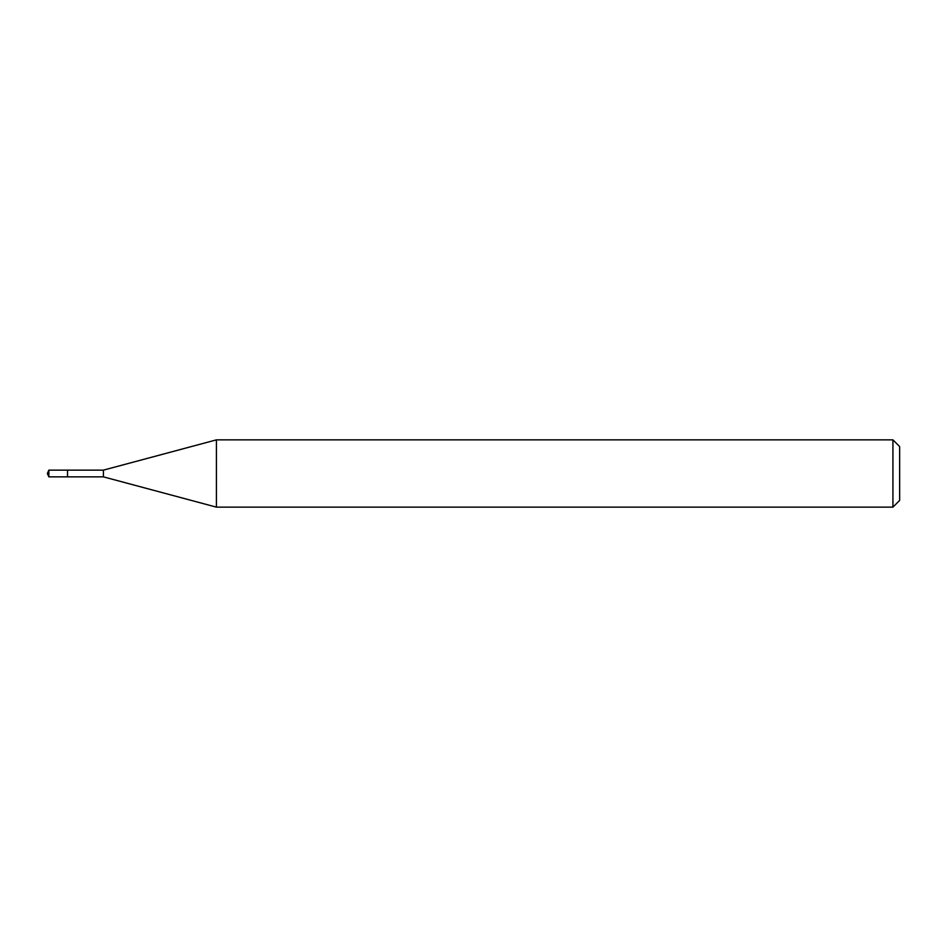 <?xml version="1.0" encoding="UTF-8"?>
<svg xmlns="http://www.w3.org/2000/svg" width="947" height="947" viewBox="0 0 947 947"><rect width="100%" height="100%" fill="white"/><g stroke="black" fill="none" stroke-linecap="round" stroke-linejoin="round"><path stroke-width="1.42" d="M892.926 507.142L892.926 439.858L216.425 439.858L216.425 507.142L892.926 507.142L899.65 500.418L899.65 446.582L892.926 439.858M48.853 470.138L48.853 476.862L47.35 473.5L48.853 470.138L103.424 470.138L103.424 476.862L216.425 507.142M48.853 476.862L67.533 476.862L67.533 470.138L67.533 476.862L103.424 476.862M103.424 470.138L216.425 439.858"/></g></svg>
